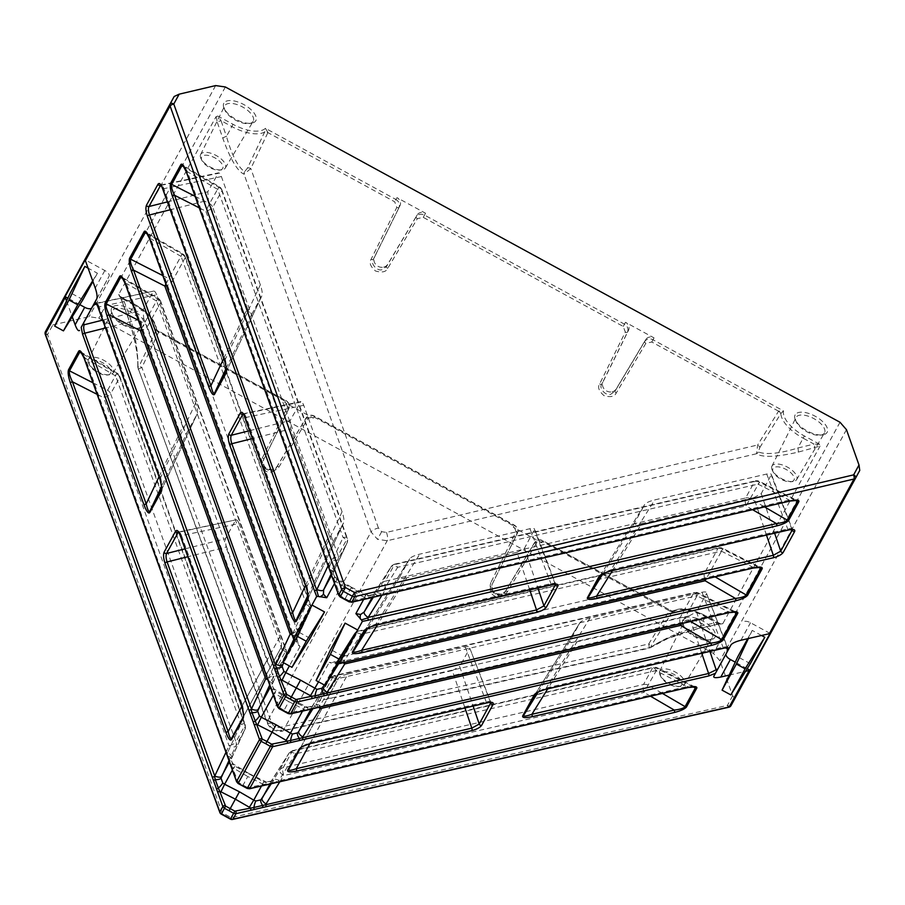 <?xml version="1.0" encoding="UTF-8"?>
<svg xmlns="http://www.w3.org/2000/svg" width="905" height="905" viewBox="0 0 905 905"><rect width="100%" height="100%" fill="white"/><g stroke="black" fill="none" stroke-linecap="round" stroke-linejoin="round"><path stroke-width="0.68" stroke-dasharray="4.53 3.39" d="M736.376 612.968C736.387 611.656 733.65 611.237 728.174 611.701A1.957 0.634 -103 0 0 728.751 612.606M695.391 687.834C695.402 686.533 692.664 686.103 687.189 686.567A1.957 0.634 -103 0 0 687.755 687.472M243.298 716.896L281.263 647.245L243.298 716.896C243.943 714.724 243.683 710.821 242.551 705.199A1.957 0.634 -19.8 0 1 241.42 705.21M226.193 371.808L226.227 371.717C226.872 369.523 226.567 365.405 225.322 359.364A1.957 0.634 -19.8 0 1 224.191 359.387M307.915 598.805L307.96 598.714C308.594 596.519 308.288 592.402 307.044 586.372A1.957 0.634 -19.8 0 1 305.924 586.383M161.463 490.024L161.509 489.933C162.142 487.727 161.848 483.609 160.604 477.58A1.957 0.634 -19.8 0 1 159.472 477.602M490.883 586.61A7.511 6.674 28.7 0 0 492.207 594.144A7.511 6.674 28.7 0 0 500.001 596.7A7.511 6.674 28.7 0 0 504.074 593.804L533.486 544.561A6.505 5.781 -151.3 0 1 541.857 542.774L513.293 527.196A6.505 5.781 -151.3 0 1 516.336 535.206L492.173 584.279C490.849 587.945 492.026 591.01 495.714 593.465L501.313 594.314L505.363 591.463L534.516 542.672C536.575 539.968 539.357 539.391 542.876 540.919L672.506 611.429A3.258 1.55 31.8 0 1 669.281 610.796L671.702 610.943L673.354 612.097L672.585 611.294A3.258 1.64 31.2 0 1 669.327 610.751M262.371 461.957A7.511 6.674 28.7 0 0 263.683 469.491A7.511 6.674 28.7 0 0 271.477 472.037A7.511 6.674 28.7 0 0 275.55 469.152L304.962 419.909A6.505 5.781 -151.3 0 1 313.334 418.121L284.77 402.544A6.505 5.781 -151.3 0 1 287.813 410.553L263.649 459.616A1.957 0.928 -153.7 0 0 263.66 459.604C262.326 463.292 263.502 466.358 267.19 468.813L272.79 469.661L276.84 466.81L305.992 418.019C308.051 415.316 310.834 414.739 314.352 416.266L514.312 525.341C517.502 527.468 518.52 530.126 517.366 533.317L492.173 584.279A1.957 0.928 -153.7 0 0 492.173 584.257A1.957 0.928 -153.7 0 0 490.872 582.582L516.076 531.62L513.927 526.043L313.967 416.979L308.119 418.189L278.966 466.991C275.98 470.905 271.93 471.754 266.817 469.514C262.167 466.426 260.674 462.557 262.348 457.93L287.552 406.967L285.403 401.39L158.613 332.237L141.881 367.521L138.013 369.127L138.013 367.939C138.08 352.826 134.347 334.748 126.791 313.696L121.066 298.458L118.781 294.34L119.302 296.195L121.021 298.91A3.258 1.165 -20.6 0 1 121.066 298.458M798.176 452.127A3.258 0.95 76.2 0 0 797.78 448.054L803.154 438.19L813.968 444.095L797.78 448.054C779.454 453.631 766.297 454.932 758.322 451.957L759.827 447.523A3.258 1.448 -148.2 0 0 757.655 444.989L386.503 532.412L381.65 531.71L378.426 528A6.505 2.048 160.5 0 0 371.039 531.925L377.498 539.312L387.204 540.738L756.512 453.744C762.542 457.67 776.433 457.127 798.176 452.127L820.032 446.086L819.511 444.219L813.968 444.095A3.258 0.95 76.2 0 1 814.364 448.167M383.663 267.145A7.511 6.674 28.7 0 0 387.736 264.26L417.137 215.005A6.505 5.781 -151.3 0 1 425.52 213.218L396.956 197.641A6.505 5.781 -151.3 0 1 399.987 205.65L374.546 257.065A7.511 6.674 28.7 0 0 375.858 264.588A7.511 6.674 28.7 0 0 383.663 267.145M759.827 447.523L780.834 413.574L783.504 410.904L653.025 339.737C649.507 338.199 646.713 338.809 644.632 341.547L614.97 391.254L610.875 394.184C606.022 396.537 598.409 388.064 601.791 384.059L627.482 332.192C628.658 328.956 627.651 326.275 624.461 324.148L424.502 215.073C420.983 213.546 418.189 214.146 416.108 216.895L386.458 266.59L382.351 269.532C377.498 271.885 369.896 263.4 373.267 259.407L374.546 257.065M612.187 391.797A7.511 6.674 28.7 0 0 616.26 388.912L645.661 339.658A6.505 5.781 -151.3 0 1 654.043 337.882L625.479 322.293A6.505 5.781 -151.3 0 1 628.511 330.302L603.069 381.718A7.511 6.674 28.7 0 0 604.382 389.24A7.511 6.674 28.7 0 0 612.187 391.797M682.97 619.755A18.224 8.383 -151.4 0 0 683.207 624.835A18.224 8.383 -151.4 0 0 710.572 639.745A18.224 8.383 -151.4 0 0 714.961 637.199A18.224 8.383 -151.4 0 0 702.993 621.124A18.224 8.383 -151.4 0 0 682.97 619.755M712.326 637.81A16.2 7.455 28.6 0 1 712.269 637.923A16.2 7.455 28.6 0 1 708.423 640.073A16.2 7.455 28.6 0 1 684.101 626.814A16.2 7.455 28.6 0 1 683.818 622.425A16.2 7.455 28.6 0 1 683.886 622.301A16.2 7.455 28.6 0 1 701.692 623.511A16.2 7.455 28.6 0 1 712.326 637.81M111.666 308.119A18.224 8.383 -151.4 0 0 111.903 313.209A18.224 8.383 -151.4 0 0 139.268 328.119A18.224 8.383 -151.4 0 0 143.657 325.574A18.224 8.383 -151.4 0 0 131.689 309.487A18.224 8.383 -151.4 0 0 111.666 308.119M141.022 326.173A16.2 7.455 28.6 0 1 140.954 326.286A16.2 7.455 28.6 0 1 137.119 328.447A16.2 7.455 28.6 0 1 112.786 315.189A16.2 7.455 28.6 0 1 112.514 310.788A16.2 7.455 28.6 0 1 112.582 310.664A16.2 7.455 28.6 0 1 130.388 311.886A16.2 7.455 28.6 0 1 141.022 326.173M223.84 103.215A18.224 8.383 -151.4 0 0 224.078 108.306A18.224 8.383 -151.4 0 0 251.443 123.216A18.224 8.383 -151.4 0 0 255.844 120.67A18.224 8.383 -151.4 0 0 243.864 104.584A18.224 8.383 -151.4 0 0 223.84 103.215M253.208 121.281A16.2 7.455 28.6 0 1 253.14 121.383A16.2 7.455 28.6 0 1 249.294 123.544A16.2 7.455 28.6 0 1 224.972 110.286A16.2 7.455 28.6 0 1 224.7 105.885A16.2 7.455 28.6 0 1 224.757 105.761A16.2 7.455 28.6 0 1 242.563 106.982A16.2 7.455 28.6 0 1 253.208 121.281M795.156 414.852A18.224 8.383 -151.4 0 0 795.382 419.931A18.224 8.383 -151.4 0 0 822.747 434.853A18.224 8.383 -151.4 0 0 827.147 432.307A18.224 8.383 -151.4 0 0 815.179 416.221A18.224 8.383 -151.4 0 0 795.156 414.852M824.512 432.907A16.2 7.455 28.6 0 1 824.444 433.02A16.2 7.455 28.6 0 1 820.609 435.169A16.2 7.455 28.6 0 1 796.276 421.922A16.2 7.455 28.6 0 1 796.004 417.522A16.2 7.455 28.6 0 1 796.072 417.397A16.2 7.455 28.6 0 1 813.867 418.619A16.2 7.455 28.6 0 1 824.512 432.907M771.988 466.052A14.061 6.471 -151.4 0 0 771.931 466.166A14.061 6.471 -151.4 0 0 772.338 470.351A14.061 6.471 -151.4 0 0 792.882 481.539A14.061 6.471 -151.4 0 0 796.626 479.616A14.061 6.471 -151.4 0 0 796.683 479.526A14.061 6.471 -151.4 0 0 787.441 467.116A14.061 6.471 -151.4 0 0 771.988 466.052M794.013 480.046A11.969 5.509 28.6 0 1 790.778 481.765A11.969 5.509 28.6 0 1 773.3 472.24A11.969 5.509 28.6 0 1 772.994 468.575A11.969 5.509 28.6 0 1 786.151 469.48A11.969 5.509 28.6 0 1 794.013 480.046M659.802 670.956A14.061 6.471 -151.4 0 0 659.745 671.058A14.061 6.471 -151.4 0 0 660.164 675.254A14.061 6.471 -151.4 0 0 680.696 686.442A14.061 6.471 -151.4 0 0 684.44 684.519A14.061 6.471 -151.4 0 0 684.497 684.429A14.061 6.471 -151.4 0 0 675.254 672.008A14.061 6.471 -151.4 0 0 659.802 670.956M681.838 684.938A11.969 5.509 28.6 0 1 678.592 686.657A11.969 5.509 28.6 0 1 661.114 677.132A11.969 5.509 28.6 0 1 660.808 673.478A11.969 5.509 28.6 0 1 673.965 674.372A11.969 5.509 28.6 0 1 681.838 684.938M200.672 154.416A14.061 6.471 -151.4 0 0 200.616 154.529A14.061 6.471 -151.4 0 0 201.034 158.714A14.061 6.471 -151.4 0 0 221.567 169.914A14.061 6.471 -151.4 0 0 225.322 167.991A14.061 6.471 -151.4 0 0 225.368 167.889A14.061 6.471 -151.4 0 0 216.137 155.479A14.061 6.471 -151.4 0 0 200.672 154.416M222.709 168.409A11.969 5.509 28.6 0 1 219.474 170.129A11.969 5.509 28.6 0 1 201.996 160.604A11.969 5.509 28.6 0 1 201.691 156.938A11.969 5.509 28.6 0 1 214.847 157.843A11.969 5.509 28.6 0 1 222.709 168.409M88.498 359.319A14.061 6.471 -151.4 0 0 88.441 359.432A14.061 6.471 -151.4 0 0 88.86 363.618A14.061 6.471 -151.4 0 0 109.392 374.806A14.061 6.471 -151.4 0 0 113.136 372.883A14.061 6.471 -151.4 0 0 113.193 372.792A14.061 6.471 -151.4 0 0 103.951 360.382A14.061 6.471 -151.4 0 0 88.498 359.319M110.523 373.313A11.969 5.509 28.6 0 1 107.288 375.032A11.969 5.509 28.6 0 1 89.81 365.507A11.969 5.509 28.6 0 1 89.505 361.842A11.969 5.509 28.6 0 1 102.661 362.747A11.969 5.509 28.6 0 1 110.523 373.313M340.178 596.961L340.574 596.09L334.827 581.157L349.896 590.003L344.782 599.393M288.209 713.592L288.718 712.789L284.012 710.391L288.774 701.658L304.374 709.531A1.957 0.634 -103 0 0 304.94 710.436M242.676 785.902L247.778 776.524L263.378 784.397A1.957 0.634 -103 0 0 263.955 785.302M725.946 654.111A6.505 2.998 -151.4 0 1 726.082 653.761L731.025 644.835M747.202 668.693L735.245 662.166M770.076 633.409L750.494 622.731A6.505 2.998 -151.4 0 0 743.344 622.233M761.546 635.491L752.225 630.412L747.677 638.692M750.336 663.659L737.767 656.804M293.525 638.749L300.03 646.498C296.964 644.236 295.946 641.588 296.953 638.557L310.291 610.083L296.931 634.495A6.505 2.647 25.3 0 1 292.157 634.88M343.176 662.743A6.505 2.647 31.9 0 1 340.846 658.444L354.206 634.032L337.508 660.684C335.517 663.173 332.735 663.75 329.182 662.392L339.228 663.67M343.221 656.385L330.653 649.53M310.087 638.308L297.519 631.452M66.54 300.958L72.242 316.795M729.159 675.107L745.562 671.318M161.52 489.899L197.233 413.834L187.052 432.42L161.543 486.46M195.616 402.985L160.604 477.58L99.143 306.874L156.655 294.77L195.616 402.985C197.347 408.189 197.89 411.798 197.233 413.834L161.509 489.944M156.655 294.77C155.309 291.444 154.133 290.392 153.137 291.614L143.069 309.985L143.714 318.413L105.489 327.995M96.009 303.299L153.771 291.059L96.247 303.582M159.031 476.709L182.674 426.628L143.714 318.413M182.674 426.628C184.575 431.527 186.034 433.45 187.052 432.42M223.75 358.493L247.393 308.413L208.433 200.197L170.208 209.779M247.393 308.413C249.294 313.311 250.753 315.245 251.771 314.205L261.952 295.618L226.227 371.729M226.239 371.695L261.952 295.618C262.608 293.582 262.065 289.973 260.335 284.781L221.374 176.554C220.028 173.228 218.852 172.176 217.856 173.398L160.966 185.367M160.728 185.095L218.49 172.844L207.788 191.781L208.433 200.197M216.069 116.632L217.392 122.537A3.258 0.95 -19 0 1 221.035 120.659L217.913 116.066L216.069 116.632L118.781 294.34M305.471 585.501L329.115 535.421L290.788 428.947L252.563 438.518M329.115 535.421C331.015 540.308 332.474 542.242 333.493 541.213L343.674 522.626L307.949 598.725M307.972 598.691L343.674 522.626C344.33 520.59 343.798 516.97 342.067 511.778L303.729 405.304C302.383 401.978 301.207 400.926 300.2 402.137L243.321 414.117M243.083 413.834L300.845 401.582L290.143 420.52L290.788 428.947M279.803 636.826L242.551 705.199L181.498 535.624L239.011 523.509L279.803 636.826C281.444 641.758 281.93 645.231 281.251 647.245L243.321 716.771M239.011 523.509C237.664 520.183 236.488 519.131 235.481 520.352L225.424 538.735L226.069 547.152L187.844 556.733M178.364 532.05L236.126 519.798L178.602 532.321M241.748 706.545L266.862 660.469L226.069 547.152M266.862 660.469C268.661 665.096 270.075 666.883 271.081 665.82M490.555 702.484L469.786 648.161L459.729 666.544L473.123 706.081M311.286 743.322A1.957 0.634 77 0 1 310.687 742.36L347.939 673.987L465.238 646.917C468.756 646.249 470.272 646.656 469.786 648.161L490.917 702.54M347.939 673.987C342.905 675.288 339.726 676.759 338.391 678.411L328.221 696.986C327.87 698.4 330.133 698.626 334.997 697.631L309.827 743.808M464.966 707.959L452.296 670.56L334.997 697.631M452.296 670.56L459.729 666.544M529.685 589.755L517.015 552.344L406.786 577.786L377.464 624.891M517.015 552.344L524.448 548.328L534.629 529.108L555.602 583.974M555.274 584.279L534.504 529.945C535.002 528.452 533.475 528.034 529.957 528.701L419.739 554.143C414.433 555.5 411.096 557.005 409.739 558.657L365.179 629.914L409.739 558.657L399.569 577.243C399.241 578.657 401.65 578.838 406.786 577.786M672.506 611.429L651.917 644.609C650.684 646.475 650.627 647.154 651.747 646.623C666.363 637.448 682.551 630.604 700.3 626.09L716.206 622.64L720.889 624.348L722.744 623.783L820.032 446.086M766.478 535.093L753.797 497.682L641.769 523.543L612.447 570.648M753.797 497.682L761.229 493.666L771.422 474.458L792.418 529.663M792.056 529.617L771.298 475.283C771.784 473.79 770.268 473.372 766.739 474.039L654.722 499.899C649.417 501.257 646.08 502.761 644.722 504.413L600.162 575.671M600.139 575.693L644.722 504.413L634.552 523C634.224 524.414 636.634 524.595 641.769 523.543M727.337 647.833L706.579 593.499L696.511 611.882L709.916 651.419M546.903 688.931A1.957 0.634 77 0 1 546.303 687.97L590.003 618.115L702.02 592.255C705.549 591.587 707.065 592.006 706.579 593.499L727.699 647.878M590.003 618.115C584.698 619.473 581.361 620.977 580.003 622.629L569.833 641.215C569.505 642.629 571.915 642.81 577.051 641.758L547.729 688.863M535.421 693.909L580.048 622.561L535.432 693.875M701.76 653.297L689.078 615.898L577.051 641.758M689.078 615.898L696.511 611.882M859.75 470.442L734.894 698.502L732.688 695.741L719.928 660.786L713.457 653.433L98.792 318.153L89.109 316.693L52.829 324.895L49.323 324.533M734.894 698.502L731.014 705.617A3.258 1.55 28.6 0 1 727.473 705.436A3.258 1.55 28.6 0 1 727.416 705.414L231.194 817.611L222.132 812.667L47.558 334.567A3.258 1.55 28.6 0 1 45.454 331.649M232.653 819.421A3.258 1.097 77.3 0 1 231.194 817.611L230.379 819.104M651.747 646.623A3.258 1.968 -124.9 0 1 651.283 647.233A3.258 1.968 -124.9 0 1 650.457 647.46L283.322 730.471C275.833 731.387 270.448 728.446 267.167 721.658L138.013 367.939A3.258 1.968 2.2 0 1 137.752 367.125L137.752 367.125C138.533 349.896 130.478 323.888 126.745 314.148A3.258 1.165 -20.6 0 1 126.791 313.696M92.672 280.833L97.412 273.231L88.102 268.151M97.412 273.231L92.898 281.466M82.955 299.623L70.386 292.768M96.937 298.48L109.098 276.274A6.505 2.998 -151.4 0 0 104.822 270.527L85.24 259.848M79.821 304.657L67.864 298.13M752.225 630.412L748.39 638.534M217.392 122.537L222.822 138.295C230.402 159.28 237.483 171.26 244.067 174.224L250.821 168.522L267.914 132.56A3.258 1.346 -153.9 0 0 264.645 132.017L247.518 168.07L244.588 171.735C237.755 166.633 231.714 154.857 226.465 136.417L231.838 126.564A32.637 15.023 -151.4 0 0 264.645 132.017L265.459 128.329A30.691 14.118 28.6 0 1 233.06 124.324L217.913 116.066M156.339 329.873L158.613 332.237A3.258 1.55 -154.6 0 1 156.339 329.873L139.608 365.156A3.258 1.55 -154.6 0 0 141.881 367.521L271.67 722.993C273.321 726.376 276.014 727.846 279.758 727.394L648.704 643.975L669.281 610.796L542.491 541.631L536.642 542.842L507.49 591.644C504.504 595.558 500.454 596.406 495.329 594.166C490.691 591.078 489.198 587.209 490.872 582.582M158.624 332.18A3.258 1.64 -154 0 1 156.407 329.725L155.309 329.522A30.691 14.118 28.6 0 0 134.438 304.453L119.302 296.195L123.272 299.216L128.996 314.454C134.822 331.818 137.82 349.138 138.013 366.401C138.182 367.622 138.714 367.215 139.608 365.156M180.378 535.636A1.957 0.634 160.2 0 0 181.498 535.624C180.152 532.287 179.009 531.235 178.07 532.434M98.023 306.897A1.957 0.634 -19.8 0 0 99.143 306.874C97.808 303.548 96.665 302.485 95.715 303.695M260.335 284.781L225.322 359.364L163.862 188.67C162.527 185.333 161.384 184.281 160.434 185.48M342.067 511.778L307.044 586.372L246.217 417.409C244.882 414.083 243.728 413.019 242.789 414.23M727.53 648.331C728.039 646.894 726.534 646.509 723.016 647.177L546.303 687.97C540.421 690.255 536.778 692.257 535.375 693.977M490.748 702.993C491.257 701.556 489.741 701.16 486.223 701.839L310.687 742.36C305.177 744.521 301.75 746.455 300.381 748.164L338.391 678.411M376.638 624.959A1.957 0.634 77 0 1 376.039 623.998C370.156 626.294 366.514 628.285 365.111 630.004M555.466 584.788C555.975 583.34 554.46 582.956 550.941 583.623L376.039 623.998L419.739 554.143M611.622 570.716A1.957 0.634 77 0 1 611.022 569.754C605.14 572.051 601.497 574.053 600.094 575.761M792.248 530.126C792.757 528.678 791.253 528.294 787.735 528.961L611.022 569.754L654.722 499.899M288.718 769.465L328.221 696.986L288.718 769.465M335.891 581.847L337.214 578.962L336.705 579.505L334.94 578.012L333.198 573.193L333.628 571.575L346.966 543.091L337.916 559.618A6.505 2.647 25.3 0 1 331.162 559.279L205.842 211.204L209.519 203.636L219.089 186.554L217.766 189.439L343.074 537.513A6.505 3.326 25.1 0 1 347.011 543.011L347.011 543.011A6.505 3.326 25.1 0 1 346.966 543.091A6.505 5.781 -151.3 0 0 347.113 538.86L221.804 190.797L212.754 207.324L338.063 555.399L347.113 538.86A6.505 2.115 160.2 0 0 347.248 538.045A6.505 2.115 160.2 0 0 343.074 537.513L329.737 565.987A6.505 3.326 25.1 0 1 333.673 571.485A6.505 3.326 25.1 0 1 333.628 571.575L331.456 575.535M795.076 500.273L759.521 482.184A6.505 5.781 -151.3 0 0 754.668 481.46A6.505 2.127 77 0 1 755.29 480.906L394.976 564.087A6.505 2.127 77 0 0 394.365 564.63L385.315 581.168L745.618 497.988L754.668 481.46L394.365 564.63A6.505 5.781 -151.3 0 0 390.881 567.05A6.505 3.326 32.1 0 1 390.926 566.971A6.505 3.326 32.1 0 1 397.691 567.299L758.005 484.13L759.521 482.184L746.093 505.895L385.779 589.065A6.505 2.647 31.9 0 1 381.831 583.578L390.881 567.05L374.184 593.703L373.052 594.936L368.075 596.09L365.858 595.411L366.039 594.687L364.342 597.357L365.496 597.888A1.957 0.634 -103 0 0 366.073 598.793M269.894 784.194L272.077 780.212A6.505 3.326 32.1 0 1 272.122 780.133A6.505 3.326 32.1 0 1 278.887 780.461L295.584 753.82A6.505 2.127 77 0 0 292.869 750.596A6.505 2.127 77 0 0 292.247 751.15L283.197 767.678L643.512 684.508L652.562 667.969L292.247 751.15A6.505 5.781 28.7 0 0 288.774 753.56A6.505 3.326 32.1 0 1 288.819 753.48A6.505 3.326 32.1 0 1 295.584 753.82L655.899 670.639L657.403 668.693L643.975 692.404L283.672 775.585A6.505 2.647 31.9 0 1 279.724 770.087L288.774 753.56L272.077 780.212L270.946 781.445L265.957 782.599L263.74 781.92L263.932 781.196L262.224 783.877M231.646 767.678A1.957 0.634 160.2 0 0 232.709 767.678L233.784 768.356L235.108 765.472L234.587 766.026L232.823 764.521L231.092 759.702L231.51 758.085L244.859 729.611L235.809 746.139A6.505 2.647 25.3 0 1 229.044 745.788L103.736 397.714L116.462 373.618L115.648 375.948L240.968 724.023A6.505 3.326 25.1 0 1 244.904 729.521L244.904 729.521A6.505 3.326 25.1 0 1 244.859 729.611A6.505 5.781 -151.3 0 0 245.006 725.38L119.686 377.306L110.636 393.833L235.956 741.908L245.006 725.38A6.505 2.115 -19.8 0 0 245.131 724.554A6.505 2.115 -19.8 0 0 240.968 724.023L227.619 752.508A6.505 3.326 25.1 0 1 231.556 758.005A6.505 3.326 25.1 0 1 231.51 758.085L229.35 762.055M318.73 707.393A6.505 2.647 31.9 0 1 316.399 703.106L329.759 678.693L313.062 705.346L311.931 706.579L306.953 707.733L304.725 707.054L304.917 706.33L303.22 709.011M272.643 692.811A1.957 0.634 160.2 0 0 273.706 692.811L274.769 693.49L276.093 690.606L275.584 691.16L273.808 689.655L272.077 684.836L272.507 683.218L285.844 654.734L272.484 679.146A6.505 2.647 25.3 0 1 267.71 679.542M372 597.685L374.184 593.703A6.505 3.326 32.1 0 1 374.229 593.623A6.505 3.326 32.1 0 1 380.994 593.952L397.691 567.299A6.505 2.127 77 0 0 394.976 564.087A6.505 6.505 0 0 0 390.926 566.971L373.414 594.517A6.505 3.02 51.8 0 1 377.6 595.547L349.839 601.146L349.33 601.949M333.764 581.168A1.957 0.634 -19.8 0 0 334.827 581.157L187.437 171.758C184.858 166.893 183.014 164.823 181.928 165.536M329.544 569.709L330.235 569.709A6.505 3.009 5.4 0 1 333.357 572.661L333.357 572.661A6.505 3.009 5.4 0 1 333.198 573.193M373.052 594.936A6.505 3.02 51.8 0 1 373.414 594.517L368.539 595.513A6.505 0.837 99.4 0 1 368.81 597.572A1.957 0.815 -100.8 0 0 369.263 598.115M789.873 500.963A1.957 0.634 -103 0 1 789.296 500.058L758.005 484.13A6.505 2.127 77 0 0 755.29 480.906A6.505 6.505 0 0 1 759.714 481.449L796.977 500.431L789.296 500.058L380.722 594.37L377.6 595.547L377.985 596.135M332.599 578.114A1.957 0.815 158 0 0 333.3 578.205A6.505 0.826 -42.2 0 1 335.178 577.311L335.178 577.311A6.505 0.826 -42.2 0 1 334.94 578.012M368.075 596.09A6.505 0.837 99.4 0 1 368.539 595.513L351.4 587.232L351.05 587.877L336.705 579.505L334.499 583.544M364.342 597.357L349.896 590.003L351.05 587.877L365.858 595.411L363.629 599.472M692.958 686.793L657.403 668.693A6.505 5.781 28.7 0 0 652.562 667.969A6.505 2.127 77 0 1 653.184 667.426L292.869 750.596A6.505 6.505 0 0 0 288.819 753.48L271.308 781.026A6.505 3.02 51.8 0 1 275.493 782.056L247.732 787.655L247.212 788.459M270.946 781.445A6.505 3.02 51.8 0 1 271.308 781.026L266.421 782.022A6.505 0.837 99.4 0 1 266.692 784.081A1.957 0.815 -100.8 0 0 267.156 784.624M694.859 686.94L657.596 667.969A6.505 6.505 0 0 0 653.184 667.426A6.505 2.127 77 0 1 655.899 670.639L687.189 686.567L278.604 780.891L275.493 782.056L275.867 782.644M265.957 782.599A6.505 0.837 99.4 0 1 266.421 782.022L249.294 773.741L247.778 776.524L233.784 768.356M238.06 783.47L238.456 782.599L231.182 764.714L85.319 358.267L80.85 352.011L116.971 373.064A6.505 6.505 0 0 1 119.822 376.48A6.505 2.115 -19.8 0 1 119.686 377.306A6.505 5.781 -151.3 0 0 116.462 373.618L82.004 353.527M227.427 756.218L228.128 756.218A6.505 3.009 5.4 0 1 231.25 759.171L231.25 759.171A6.505 3.009 5.4 0 1 231.092 759.702M230.492 764.623A1.957 0.815 158 0 0 231.182 764.714A6.505 0.826 -42.2 0 1 233.06 763.82L233.06 763.82A6.505 0.826 -42.2 0 1 232.823 764.521M310.879 709.328L313.062 705.346A6.505 3.326 32.1 0 1 313.107 705.267A6.505 3.326 32.1 0 1 319.872 705.595L336.57 678.954L696.884 595.773L698.581 593.092L681.691 623.59M311.931 706.579A6.505 3.02 51.8 0 1 312.293 706.16L329.805 678.614A6.505 6.505 0 0 1 333.855 675.73A6.505 2.127 77 0 0 333.232 676.284L319.872 700.685L680.187 617.515L693.547 593.103L333.232 676.284A6.505 5.781 28.7 0 0 329.759 678.693A6.505 3.326 32.1 0 1 329.805 678.614L329.805 678.614A6.505 3.326 32.1 0 1 336.57 678.954A6.505 2.127 77 0 0 333.855 675.73L694.169 592.56A6.505 2.127 77 0 1 696.884 595.773L728.174 611.701L307.689 709.215L288.718 712.789M306.953 707.733A6.505 0.837 99.4 0 1 307.417 707.156L312.293 706.16A6.505 3.02 51.8 0 1 316.478 707.19L316.863 707.778M141.44 328.764L157.956 298.198L156.644 301.082L281.953 649.157L268.615 677.63A6.505 3.326 25.1 0 1 272.552 683.128A6.505 3.326 25.1 0 1 272.507 683.218L270.335 687.189M281.953 649.157A6.505 3.326 25.1 0 1 285.889 654.654L285.889 654.654A6.505 3.326 25.1 0 1 285.844 654.734A6.505 5.781 28.7 0 0 285.991 650.503L160.683 302.44L147.311 326.852L272.631 674.915L285.991 650.503A6.505 2.115 -19.8 0 0 286.116 649.688A6.505 2.115 -19.8 0 0 281.953 649.157M302.508 711.115L304.725 707.054L289.928 699.52L290.279 698.875L307.417 707.156A6.505 0.837 99.4 0 1 307.689 709.215A1.957 0.815 -100.8 0 0 308.141 709.758M283.661 711.036L284.012 710.391L278.808 706.986L272.179 689.848L126.304 283.401L121.836 277.145L157.956 298.198A6.505 6.505 0 0 1 160.807 301.614A6.505 2.115 -19.8 0 1 160.683 302.44A6.505 5.781 28.7 0 0 157.447 298.752L123.001 278.661M268.412 681.352L269.113 681.352A6.505 3.009 5.4 0 1 272.235 684.304L272.235 684.304A6.505 3.009 5.4 0 1 272.077 684.836M271.477 689.757A1.957 0.815 158 0 0 272.179 689.848A6.505 0.826 -42.2 0 1 274.045 688.954L274.045 688.954A6.505 0.826 -42.2 0 1 273.808 689.655M273.367 695.198L275.584 691.16L289.928 699.52L288.774 701.658L274.769 693.49M165.898 284.102L182.414 253.547L181.091 256.432L306.399 604.495L293.062 632.98A6.505 3.326 25.1 0 1 296.998 638.478A6.505 3.326 25.1 0 1 296.953 638.557L283.672 662.822M298.152 643.896L296.998 638.478L310.336 609.993A6.505 6.505 0 0 0 310.573 605.026A6.505 2.115 -19.8 0 0 306.399 604.495A6.505 3.326 25.1 0 1 310.336 609.993L310.336 609.993A6.505 3.326 25.1 0 1 310.291 610.083A6.505 5.781 28.7 0 0 310.438 605.852L185.129 257.778L171.758 282.19L297.078 630.265L310.438 605.852A6.505 2.115 -19.8 0 0 310.573 605.026L185.254 256.963A6.505 2.115 -19.8 0 1 185.129 257.778A6.505 5.781 28.7 0 0 181.894 254.09L147.447 234.01M294.498 640.231L292.858 633.443L150.762 238.75C148.182 233.886 146.339 231.816 145.253 232.528M324.228 684.949L337.508 660.684A6.505 3.326 32.1 0 1 337.554 660.605A6.505 3.326 32.1 0 1 344.33 660.944L361.027 634.292L721.33 551.122L723.038 548.441L706.138 578.928M758.401 567.265L722.846 549.165A6.505 5.781 28.7 0 0 717.993 548.453A6.505 2.127 77 0 1 718.615 547.898L358.312 631.068A6.505 2.127 77 0 0 357.69 631.622L344.319 656.034L704.633 572.854L717.993 548.453L357.69 631.622A6.505 5.781 28.7 0 0 354.206 634.032A6.505 3.326 32.1 0 1 354.251 633.952L354.251 633.952A6.505 3.326 32.1 0 1 361.027 634.292A6.505 2.127 77 0 0 358.312 631.068A6.505 6.505 0 0 0 354.251 633.952L337.554 660.605L332.384 662.562M344.624 662.268A1.957 0.634 77 0 1 344.047 661.363L337.452 663.659M753.198 567.944A1.957 0.634 77 0 1 752.621 567.05L721.33 551.122A6.505 2.127 77 0 0 718.615 547.898A6.505 6.505 0 0 1 723.038 548.441L760.302 567.412L752.621 567.05L344.33 660.944M819.511 444.219L804.364 435.961A30.691 14.118 28.6 0 1 783.504 410.904L778.605 411.13L757.655 444.989L756.512 453.744A3.258 3.032 131.9 0 0 758.322 451.957M386.503 532.412A6.505 2.048 76.7 0 1 387.204 540.738L283.322 730.471A6.505 2.195 77.3 0 1 282.677 731.025L649.462 648.104L667.72 638.557L696.567 629.032L717.688 624.382A3.258 1.165 -102.2 0 1 716.206 622.64L705.391 616.746L700.3 626.09A3.258 1.165 -102.2 0 0 701.782 627.821A3.258 1.165 -102.2 0 0 702.133 627.538C680.368 632.584 663.139 639.224 650.457 647.46L649.451 648.104L648.704 643.975A3.258 1.55 31.8 0 0 651.917 644.609M267.914 132.56L265.459 128.329L395.938 199.496L396.956 197.641M804.364 435.961L803.154 438.19A32.637 15.023 -151.4 0 1 780.834 413.574A3.258 1.346 -148.9 0 0 778.605 411.13L778.572 411.175A3.258 1.448 -148.2 0 1 780.744 413.721M722.744 623.783L718.038 624.099A3.258 1.165 -102.2 0 1 717.688 624.382L720.878 624.031L705.753 616.09A30.691 14.118 28.6 0 0 673.354 612.097M84.256 358.278A1.957 0.634 160.2 0 0 85.319 358.267L115.648 375.948A6.505 2.115 -19.8 0 1 119.822 376.48L245.131 724.554A6.505 6.505 0 0 1 244.904 729.521L231.25 759.171C230.832 759.748 231.431 761.297 233.06 763.82L249.294 773.741M226.352 752.971A1.957 0.634 160.2 0 0 227.415 752.96L227.619 752.508M278.887 780.461L278.604 780.891A1.957 0.634 -103 0 0 279.181 781.784M380.994 593.952L380.722 594.37A1.957 0.634 -103 0 0 381.299 595.275M186.373 171.769A1.957 0.634 160.2 0 0 187.437 171.758L217.766 189.439A6.505 2.115 160.2 0 1 221.929 189.971A6.505 6.505 0 0 0 219.089 186.554L182.957 165.491M328.47 566.462A1.957 0.634 160.2 0 0 329.533 566.451L329.737 565.987M319.872 705.595L319.601 706.024A1.957 0.634 -103 0 0 320.178 706.918M125.241 283.412A1.957 0.634 160.2 0 0 126.304 283.401L156.644 301.082A6.505 2.115 -19.8 0 1 160.807 301.614L286.116 649.688A6.505 6.505 0 0 1 285.889 654.654L272.235 684.304C271.817 684.881 272.428 686.431 274.045 688.954L290.279 698.875M267.337 678.105A1.957 0.634 160.2 0 0 268.412 678.094L268.615 677.63M149.698 238.75A1.957 0.634 160.2 0 0 150.762 238.75L181.091 256.432A6.505 2.115 -19.8 0 1 185.254 256.963A6.505 6.505 0 0 0 182.414 253.547L146.282 232.483M291.795 633.443A1.957 0.634 160.2 0 0 292.858 633.443L293.062 632.98M222.822 138.295A3.258 0.95 -19 0 1 226.465 136.417L221.035 120.659L231.838 126.564L233.06 124.324M271.67 722.993A6.505 2.183 159.9 0 1 267.043 722.507A6.505 2.183 159.9 0 1 267.167 721.658L371.039 531.925L244.067 174.224A3.258 3.032 -74.6 0 1 244.588 171.735M378.426 528L250.821 168.522A3.258 1.448 -154.6 0 0 247.518 168.07M778.572 411.175L651.781 342.011L645.899 343.289L616.237 392.996C614.642 396.628 610.57 397.51 604.02 395.655C598.906 391.152 597.447 387.25 599.63 383.935L625.321 332.067L623.217 326.434L423.257 217.358L417.375 218.637L387.725 268.344C386.13 271.975 382.046 272.858 375.496 271.002C370.383 266.5 368.923 262.586 371.107 259.283L396.797 207.415L394.693 201.781L267.891 132.616A3.258 1.448 -154.6 0 0 264.577 132.164M123.272 299.216A3.258 1.165 -20.6 0 1 121.021 298.91L126.745 314.148A3.258 1.165 -20.6 0 0 128.996 314.454L134.087 305.109L123.272 299.216M138.013 366.401A3.258 1.968 2.2 0 0 137.752 367.125L267.043 722.507C270.595 731.41 280.075 732.077 282.677 731.025A6.505 2.195 77.3 0 1 279.758 727.394M495.329 594.166L495.714 593.465M266.817 469.514L267.19 468.813M155.309 329.522L285.788 400.689C288.978 402.815 289.996 405.474 288.842 408.664L263.649 459.616A1.957 0.928 -153.7 0 0 262.348 457.93M381.65 531.71L377.498 539.312M275.55 469.152L276.84 466.81A1.957 0.928 30.9 0 1 276.84 466.799A1.957 0.928 30.9 0 1 278.966 466.991M387.725 268.344A1.957 0.871 30.8 0 1 386.458 266.59L387.736 264.26M504.074 593.804L505.363 591.463A1.957 0.928 30.9 0 1 505.363 591.451A1.957 0.928 30.9 0 1 507.49 591.644M616.237 392.996A1.957 0.871 30.8 0 1 614.97 391.254L616.26 388.912M732.688 695.741L727.416 705.414A3.258 1.097 -102.7 0 0 728.876 707.224M349.839 601.146L340.574 596.09M247.732 787.655L238.456 782.599M300.03 646.498L289.385 665.933M318.537 681.838L329.182 662.392M718.038 624.099L702.133 627.538M623.217 326.434L625.479 322.293M423.257 217.358L425.52 213.218M284.77 402.544L285.403 401.39M313.334 418.121L313.967 416.979M513.293 527.196L513.927 526.043M541.857 542.774L542.491 541.631M651.781 342.011L654.043 337.882M225.356 86.982L98.792 318.153M840.01 422.262L713.457 653.433M846.458 429.671L719.928 660.786M215.639 85.579L89.109 316.693M45.25 334.33A3.258 1.097 -20.1 0 0 47.558 334.567L52.829 324.895M704.678 579.268A6.505 2.127 77 0 1 704.633 572.854A6.505 5.781 28.7 0 1 709.486 573.578L715.108 576.858M324.341 685.006L340.846 658.444A6.505 5.781 28.7 0 1 344.319 656.034A6.505 2.127 77 0 0 344.375 662.437M162.832 275.606L168.534 278.502A6.505 5.781 28.7 0 1 171.758 282.19A6.505 2.115 -19.8 0 1 166.43 285.584M291.738 633.658A6.505 2.115 -19.8 0 0 297.078 630.265A6.505 5.781 28.7 0 1 296.931 634.495L283.559 662.765M367.894 628.104L399.569 577.243M524.448 548.328L537.841 587.865M529.957 528.701L550.941 583.623A1.957 0.634 -103 0 0 551.541 584.585M602.877 573.861L634.552 523M761.229 493.666L774.635 533.203M766.739 474.039L787.735 528.961A1.957 0.634 -103 0 0 788.323 529.923M251.771 314.205L226.261 368.245M167.38 201.906L207.788 191.781M162.742 188.681A1.957 0.634 160.2 0 0 163.862 188.67L221.374 176.554M333.493 541.213L307.983 595.252M249.723 430.656L290.143 420.52M245.097 417.42A1.957 0.634 160.2 0 0 246.217 417.409L303.729 405.304M752.598 509.685L746.093 505.895A6.505 2.127 77 0 1 745.618 497.988A6.505 5.781 -151.3 0 1 750.471 498.712L764.567 506.924M373.233 597.413L381.831 583.578A6.505 5.781 -151.3 0 1 385.315 581.168A6.505 2.127 77 0 0 385.779 589.065L381.944 595.252M351.4 587.232L335.178 577.311C333.549 574.777 332.95 573.227 333.357 572.661L347.011 543.011A6.505 6.505 0 0 0 347.248 538.045L221.929 189.971A6.505 2.115 160.2 0 1 221.804 190.797A6.505 5.781 -151.3 0 0 218.569 187.109L184.122 167.018M195.061 196.272L209.519 203.636A6.505 5.781 -151.3 0 1 212.754 207.324A6.505 2.115 160.2 0 1 205.842 211.204L199.224 207.833M328.085 565.761L331.162 559.279A6.505 2.115 160.2 0 0 338.063 555.399A6.505 5.781 -151.3 0 1 337.916 559.618L330.992 574.279M222.132 812.667A3.258 1.097 -20.1 0 1 219.813 812.418M680.232 623.93A6.505 2.127 77 0 1 680.187 617.515A6.505 5.781 28.7 0 1 685.028 618.228L690.662 621.52M733.955 611.927L698.4 593.827A6.505 5.781 28.7 0 0 693.547 593.103A6.505 2.127 77 0 1 694.169 592.56A6.505 6.505 0 0 1 698.581 593.092L735.856 612.074M312.791 708.898L316.399 703.106A6.505 5.781 28.7 0 1 319.872 700.685A6.505 2.127 77 0 0 319.918 707.099M138.386 320.257L144.087 323.164A6.505 5.781 28.7 0 1 147.311 326.852A6.505 2.115 -19.8 0 1 141.983 330.246M267.292 678.309A6.505 2.115 -19.8 0 0 272.631 674.915A6.505 5.781 28.7 0 1 272.484 679.146L269.611 685.209M465.238 646.917L486.223 701.839A1.957 0.634 -103 0 0 486.822 702.8M538.158 692.076L569.833 641.215M702.02 592.255L723.016 647.177A1.957 0.634 77 0 0 723.604 648.138M102.661 320.121L143.069 309.985M185.005 548.86L225.424 538.735M650.48 696.194L643.975 692.404A6.505 2.127 77 0 1 643.512 684.508A6.505 5.781 28.7 0 1 648.353 685.221L662.449 693.434M271.115 783.922L279.724 770.087A6.505 5.781 28.7 0 1 283.197 767.678A6.505 2.127 77 0 0 283.672 775.585L279.826 781.762M261.511 785.981L263.74 781.92L234.587 766.026L232.381 770.065M92.955 382.792L107.412 390.146A6.505 5.781 -151.3 0 1 110.636 393.833A6.505 2.115 -19.8 0 1 103.736 397.714L97.118 394.342M225.978 752.27L229.044 745.788A6.505 2.115 -19.8 0 0 235.956 741.908A6.505 5.781 -151.3 0 1 235.809 746.139L228.875 760.788M740.935 640.254L750.494 622.731M96.79 298.876L109.098 276.274L96.79 298.876M104.822 270.527L95.274 288.062M720.482 623.873L705.855 615.898L705.391 616.746A32.637 15.023 -151.4 0 0 672.585 611.294M156.407 329.725A32.637 15.023 -151.4 0 0 134.087 305.109L134.551 304.261L119.913 296.286M645.899 343.289A1.957 0.871 30.8 0 1 644.632 341.547L645.661 339.658M625.321 332.067A1.957 0.871 -153.6 0 0 627.482 332.192L628.511 330.302M599.63 383.935A1.957 0.871 -153.6 0 0 601.791 384.059L603.069 381.718M516.336 535.206L517.366 533.317A1.957 0.928 -153.7 0 0 517.377 533.305A1.957 0.928 -153.7 0 0 516.076 531.62M533.486 544.561L534.516 542.672A1.957 0.928 30.9 0 1 534.527 542.661A1.957 0.928 30.9 0 1 536.642 542.842M371.107 259.283A1.957 0.871 -153.6 0 0 373.267 259.407L399.987 205.65M417.375 218.637A1.957 0.871 30.8 0 1 416.108 216.895L417.137 215.005M396.797 207.415A1.957 0.871 -153.6 0 0 398.958 207.539C400.134 204.304 399.128 201.623 395.938 199.496L394.693 201.781M287.813 410.553L288.842 408.664A1.957 0.928 -153.7 0 0 288.853 408.653A1.957 0.928 -153.7 0 0 287.552 406.967M304.962 419.909L305.992 418.019A1.957 0.928 30.9 0 1 306.003 418.008A1.957 0.928 30.9 0 1 308.119 418.189M134.438 304.453L134.551 304.261C148.058 312.021 155.389 320.347 156.554 329.239L157.165 330.28L285.889 400.496C289.114 402.612 290.098 405.338 288.853 408.653L263.66 459.604C263.004 464.706 264.215 467.715 267.303 468.62C269.848 470.657 273.039 470.046 276.84 466.799L306.003 418.008C308.413 415.101 311.23 414.456 314.454 416.074L514.413 525.149C517.626 527.264 518.622 529.991 517.377 533.305L492.173 584.257C491.528 589.359 492.739 592.368 495.827 593.273C498.372 595.309 501.562 594.698 505.363 591.451L534.527 542.661C536.937 539.753 539.753 539.109 542.977 540.726L671.702 610.943L672.913 610.898C681.046 607.074 692.02 608.737 705.855 615.898L705.753 616.09M237.823 781.852A1.957 0.634 -19.8 0 1 236.793 781.875M249.248 788.662A1.957 0.634 77 0 1 248.705 787.791M351.355 602.153A1.957 0.634 77 0 1 350.823 601.282M339.929 595.343A1.957 0.634 -19.8 0 1 338.911 595.354M290.234 713.796A1.957 0.634 77 0 1 289.69 712.925M278.808 706.986A1.957 0.634 -19.8 0 1 277.79 707.009M708.423 640.073L710.572 639.745M684.101 626.814L683.207 624.835M137.119 328.447L139.268 328.119M112.786 315.189L111.903 313.209M249.294 123.544L251.443 123.216M224.972 110.286L224.078 108.306M820.609 435.169L822.747 434.853M796.276 421.922L795.382 419.931M790.778 481.765L792.882 481.539M773.3 472.24L772.338 470.351M678.592 686.657L680.696 686.442M661.114 677.132L660.164 675.254M219.474 170.129L221.567 169.914M201.996 160.604L201.034 158.714M107.288 375.032L109.392 374.806M89.81 365.507L88.86 363.618M225.322 167.991L253.14 121.383M200.616 154.529L224.7 105.885M684.44 684.519L712.269 637.923M659.745 671.058L683.818 622.425M796.626 479.616L824.444 433.02M771.931 466.166L796.004 417.522M113.136 372.883L140.954 326.286M88.441 359.432L112.514 310.788"/><path stroke-width="1.36" d="M145.253 232.528A1.957 1.787 -142.6 0 1 144.314 231.375C145.626 230.39 147.379 232.709 149.551 238.343A1.957 0.634 160.2 0 0 149.506 238.581L146.282 232.483L145.253 232.528L130.546 259.384C130.082 261.5 131.089 265.086 133.567 270.143L279.498 676.465L286.715 694.452L279.441 707.733M130.546 259.384A1.957 1.674 -158.2 0 1 129.551 258.332L144.189 231.567A1.957 1.731 28.7 0 0 145.162 232.676L147.447 234.01M333.764 581.168A1.957 0.634 -19.8 0 1 333.572 580.999A1.957 0.634 -19.8 0 1 333.617 580.761L338.719 594.936L341.717 589.46L170.095 105.987L85.409 260.663A3.258 2.885 28.7 0 1 85.24 259.848L65.103 296.625A3.258 2.885 28.7 0 0 65.273 297.44L45.307 333.9L219.881 812L222.868 806.536L70.375 382.951C68.294 376.684 67.671 372.283 68.542 369.749L78.746 351.095C80.036 349.715 81.812 351.977 84.108 357.86L236.601 781.445L259.543 739.543L107.05 315.969C104.957 309.702 104.347 305.302 105.218 302.756L119.743 276.217C121.021 274.849 122.809 277.111 125.094 282.994L277.597 706.579L284 694.882L131.496 271.308A1.957 0.634 -19.8 0 1 133.567 270.143L164.857 286.071L165.898 284.102M236.793 781.875A1.957 0.634 -19.8 0 1 236.567 781.694A1.957 0.634 -19.8 0 1 236.601 781.445L238.06 783.47L247.212 788.459L271.545 744.159L290.562 740.494L710.979 643.104C716.568 642.448 720.131 641.351 721.67 639.824L736.376 612.968L735.856 612.074L728.989 612.674A1.957 0.634 -103 0 0 729.17 612.504C735.075 611.282 737.971 611.486 737.847 613.126L723.095 640.084C721.195 642.131 717.201 643.93 711.126 645.469L272.643 746.693L249.701 788.594L688.185 687.37C694.09 686.148 696.986 686.352 696.861 687.992L686.42 707.065C684.519 709.124 680.537 710.911 674.451 712.461L235.967 813.674L232.981 819.149L729.204 706.952L749.17 670.481A3.258 2.885 28.7 0 0 749.94 670.186L747.202 668.693M728.751 612.606A1.957 0.634 -103 0 0 728.989 612.674L320.415 706.986A1.957 0.634 -103 0 0 320.596 706.816L729.17 612.504M690.662 621.52L721.771 639.654A1.957 1.731 28.7 0 0 723.231 639.869M181.928 165.536A1.957 1.787 -142.6 0 1 180.989 164.393C182.301 163.398 184.043 165.717 186.226 171.35A1.957 0.634 160.2 0 0 186.181 171.599L182.957 165.491L181.928 165.536L171.531 184.518C171.079 186.634 172.086 190.22 174.563 195.276L316.66 589.97L318.458 596.474L316.682 596.452L314.589 591.135A1.957 0.634 -19.8 0 1 316.66 589.97L328.085 565.761M171.531 184.518A1.957 1.674 -158.2 0 1 170.547 183.466L180.864 164.574A1.957 1.731 28.7 0 0 181.837 165.683L184.122 167.018M314.589 591.135L172.482 196.442A1.957 0.634 -19.8 0 1 174.563 195.276L199.224 207.833M228.875 760.788L221.012 778.119L222.743 782.927A6.505 1.244 -44 0 1 218.377 788.108L225.594 806.095L221.318 814.161L230.379 819.104L234.87 811.152L253.886 807.486L674.304 710.086C679.893 709.43 683.456 708.332 684.995 706.805L695.391 687.834L694.87 686.94L688.004 687.54A1.957 0.634 -103 0 0 688.185 687.37M687.755 687.472A1.957 0.634 -103 0 0 688.004 687.54L279.419 781.852A1.957 0.634 -103 0 0 279.611 781.682M662.449 693.434L685.096 706.635A1.957 1.731 28.7 0 0 686.556 706.85M241.42 705.21A1.957 0.634 -19.8 0 1 241.239 705.052A1.957 0.634 -19.8 0 1 241.273 704.803C243.355 711.025 243.999 715.493 243.23 718.208L231.431 739.77C230.085 740.912 228.286 738.548 226.012 732.688L164.959 563.114C163.443 558.362 163.16 554.708 164.122 552.163A1.957 1.731 28.7 0 0 166.543 553.487C165.751 555.455 165.932 558.272 167.086 561.937L228.139 731.512C229.418 736.896 230.549 739.193 231.533 738.39L231.59 738.299A1.957 1.731 28.7 0 0 231.499 739.657M224.191 359.387A1.957 0.634 -19.8 0 1 224.01 359.217A1.957 0.634 -19.8 0 1 224.055 358.98C226.25 365.563 226.974 370.224 226.205 372.962L214.417 394.501C213.06 395.632 211.182 393.087 208.784 386.865L147.323 216.159C145.807 211.408 145.524 207.754 146.486 205.209A1.957 1.731 28.7 0 0 148.906 206.532C148.115 208.501 148.296 211.318 149.461 214.983L210.91 385.688C212.29 391.469 213.478 393.98 214.474 393.2L214.519 393.121A1.957 1.731 28.7 0 0 214.474 394.399M305.924 586.383A1.957 0.634 -19.8 0 1 305.732 586.225A1.957 0.634 -19.8 0 1 305.777 585.976C307.983 592.56 308.696 597.221 307.926 599.958L296.139 621.497C294.792 622.629 292.915 620.083 290.505 613.861L229.678 444.909C228.162 440.147 227.879 436.493 228.841 433.959A1.957 1.731 28.7 0 0 231.261 435.282C230.47 437.251 230.651 440.068 231.816 443.722L292.643 612.685C294.012 618.477 295.2 620.977 296.195 620.208L296.24 620.129A1.957 1.731 28.7 0 0 296.195 621.396M159.472 477.602A1.957 0.634 -19.8 0 1 159.291 477.433A1.957 0.634 -19.8 0 1 159.337 477.184C161.531 483.768 162.255 488.429 161.486 491.177L149.687 512.705C148.341 513.836 146.463 511.291 144.065 505.081L82.604 334.375L81.19 327.35L83.588 322.983L84.188 324.748C83.396 326.716 83.577 329.533 84.742 333.198L146.191 503.904C147.572 509.685 148.759 512.196 149.755 511.416L149.8 511.336A1.957 1.731 28.7 0 0 149.755 512.603M330.992 574.279L323.639 589.834L323.424 594.178L326.728 597.73L318.458 596.474M381.944 595.252L368.143 617.448A6.505 2.647 31.9 0 1 364.195 611.95L373.233 597.413M362.385 621.384L361.4 619.902L367.849 617.889A1.957 0.634 77 0 1 367.984 620.264L362.385 621.384L357.679 629.982L345.099 623.126L330.653 649.53L316.083 680.503L325.099 685.413L343.221 656.385L339.228 663.67L345.043 662.166A1.957 0.634 77 0 1 344.862 662.324L344.862 662.324A1.957 0.634 77 0 1 344.624 662.268M361.4 619.902L355.88 613.635L360.654 614.484L364.195 611.95L372 597.685M250.651 810.292A1.957 0.634 77 0 0 250.504 807.916L235.379 799.172L229.089 810.71L224.497 808.357L222.868 806.536A1.957 0.634 -19.8 0 1 224.949 805.371M277.79 707.009A1.957 0.634 -19.8 0 1 277.552 706.828L279.045 708.604L288.209 713.592L294.679 701.658L290.222 699.056L300.539 680.141L316.999 689.361L321.988 688.207L324.341 685.006M287.326 743.299A1.957 0.634 77 0 0 287.179 740.935L272.054 732.179L266.975 741.5L271.545 744.159M725.946 654.111A6.505 2.998 -151.4 0 0 730.358 659.507L720.81 677.031L729.159 675.107M735.245 662.166L730.358 659.507M749.94 670.186L770.076 633.409A3.258 2.885 28.7 0 1 769.307 633.704L853.992 479.028A3.258 1.029 -103.3 0 0 853.641 474.865A3.258 1.448 28.6 0 1 853.687 474.887A3.258 1.448 28.6 0 1 855.802 477.693L731.014 705.617A3.258 2.885 -151.3 0 1 729.204 706.952A3.258 1.097 -102.7 0 1 728.876 707.224A3.258 3.258 0 0 0 728.898 707.224A3.258 3.258 0 0 0 731.014 705.617L855.802 477.704M748.39 638.534L736.376 664.044L745.12 668.806L764.793 637.267L761.546 635.491M764.793 637.267L750.336 663.659L730.821 694.916L722.088 690.153L737.767 656.804L747.677 638.692M149.551 238.343L293.525 638.749L297.519 631.452L282.948 662.426L291.964 667.336L310.087 638.308L324.533 611.916L311.965 605.06L316.682 596.452M293.525 638.749L291.602 633.285A1.957 0.634 160.2 0 0 291.795 633.443M345.043 662.166L753.627 567.842A1.957 0.634 77 0 1 753.435 568.012L339.228 663.67M282.948 662.426L297.247 636.294L311.965 605.06L297.519 631.452M186.226 171.35L332.384 577.571A1.957 0.815 158 0 0 332.373 577.888L332.373 577.888A1.957 0.815 158 0 0 332.599 578.114M85.409 260.663L95.274 288.062C96.959 293.163 97.469 296.772 96.778 298.876L95.116 301.931L97.876 306.478L159.337 477.184M79.527 330.404C78.475 331.468 77.004 329.612 75.138 324.838L84.685 307.304A6.505 2.998 -151.4 0 0 91.835 307.802L81.19 327.35M65.273 297.44L66.54 300.958M72.242 316.795L75.138 324.838M745.562 671.318L749.17 670.481M720.81 677.031C715.787 678.049 713.434 677.822 713.762 676.363L715.436 673.309L708.762 675.933L532.061 716.715A1.957 0.634 -103 0 0 531.891 714.283L708.604 673.501L717.823 668.942L715.436 673.309M532.061 716.715C525.375 718.084 522.242 717.857 522.66 716.013L534.335 694.701C536.099 692.551 540.432 690.594 547.321 688.829L724.034 648.037L729.351 647.89L731.025 644.835C732.428 643.127 735.731 641.6 740.935 640.254L769.307 633.704M369.263 598.115A1.957 0.815 -100.8 0 0 369.568 598.182A1.957 0.815 -100.8 0 0 369.828 598.001L790.303 500.861C796.491 499.594 799.341 499.877 798.877 501.687L788.662 520.341C786.988 522.434 782.961 524.312 776.558 525.952L367.984 620.264M345.099 623.126L330.393 654.372L339.398 659.293L357.679 629.982L343.221 656.385M753.627 567.842C759.815 566.587 762.677 566.858 762.202 568.679L747.677 595.207C746.003 597.311 741.964 599.178 735.573 600.818L326.999 695.131L315.212 697.766L315.008 695.843L735.437 598.443C741.308 597.741 744.906 596.587 746.218 594.992L760.754 568.464L760.302 567.412L753.435 568.012A1.957 0.634 77 0 1 753.198 567.944M308.141 709.758A1.957 0.815 -100.8 0 0 308.447 709.825A1.957 0.815 -100.8 0 0 308.707 709.644L320.596 706.816M859.003 465.012L859.75 470.442L855.802 477.693A3.258 2.885 28.7 0 1 853.992 479.028L354.817 596.61L351.819 602.074A1.957 0.634 77 0 1 351.638 602.244L349.387 601.735L354.466 592.447L853.641 474.865L859.003 465.012L846.458 429.671L840.01 422.262L225.356 86.982L215.639 85.579L179.156 94.177L173.783 104.018L345.405 587.503L340.178 596.961L338.685 595.185A1.957 0.634 -19.8 0 1 338.719 594.936L344.782 599.393L351.819 602.074L369.828 598.001M174.179 96.484L49.323 324.533L170.231 103.736A3.258 1.448 28.6 0 1 173.783 104.018A3.258 1.018 -19.5 0 0 170.095 105.987A3.258 2.885 -151.3 0 1 170.231 103.736L174.179 96.484L179.156 94.177M859.75 470.442L855.802 477.693M728.876 707.224L232.653 819.421A3.258 1.097 77.3 0 0 232.981 819.149A3.258 2.885 28.7 0 1 230.549 818.787L221.487 813.844A3.258 2.885 28.7 0 1 219.881 812A3.258 1.097 -20.1 0 0 219.813 812.418A3.258 3.258 0 0 0 221.318 814.161L222.132 812.667M729.351 647.89L717.823 668.942M726.964 652.256L727.699 647.878M96.009 303.299L92.717 306.297L83.588 322.983M330.393 654.372L316.083 680.503M339.398 659.293L325.099 685.413M297.247 636.294L306.263 641.215L291.964 667.336M306.263 641.215L324.533 611.916M88.102 268.151L84.844 266.375L70.386 292.768L54.707 326.105L63.452 330.879L82.955 299.623L92.898 281.466M91.835 307.802L96.937 298.48M84.685 307.304L79.821 304.657M67.864 298.13L65.103 296.625M92.717 306.297L95.116 301.931M736.376 664.044L722.088 690.153M745.12 668.806L730.821 694.916M84.844 266.375L68.995 300.007L77.74 304.77L92.672 280.833M77.74 304.77L63.452 330.879M68.995 300.007L54.707 326.105M307.983 595.252L296.24 620.129L307.96 598.714A1.957 1.697 24.8 0 0 307.926 599.958M307.972 598.691L307.915 598.805A1.957 1.731 28.7 0 0 307.87 600.072M226.261 368.245L214.519 393.121L226.227 371.717A1.957 1.697 24.8 0 0 226.227 371.729A1.957 1.697 24.8 0 0 226.205 372.962M226.227 371.729L226.397 370.337C226.816 369.104 224.531 359.907 224.01 359.217L162.549 188.512A1.957 0.634 160.2 0 0 162.742 188.681M161.543 486.46L149.8 511.336L161.509 489.933A1.957 1.697 24.8 0 0 161.509 489.944A1.957 1.697 24.8 0 0 161.486 491.177M161.509 489.944L161.656 489.13C162.38 490.759 160.389 479.141 159.291 477.433L97.831 306.727A1.957 0.634 -19.8 0 1 97.876 306.478M243.321 716.771L231.59 738.299L243.298 716.896A1.957 1.697 24.4 0 0 243.253 716.986A1.957 1.731 28.7 0 0 243.162 718.344M178.364 532.05L166.543 553.487L185.005 548.86M160.728 185.095L148.906 206.532L167.38 201.906M243.083 413.834L231.261 435.282L249.723 430.656M473.123 706.081L479.22 724.045A1.957 1.731 28.7 0 0 481.641 725.369C480.012 727.552 476.799 729.283 471.98 730.584L296.433 771.105C290.109 772.395 287.179 772.112 287.632 770.268A1.957 1.731 28.7 0 0 288.718 769.465C288.401 770.834 290.924 770.562 296.274 768.673L471.81 728.152L479.22 724.045L490.917 702.54M547.321 688.829A1.957 0.634 77 0 1 547.14 688.999C546.292 688.92 537.118 692.054 536.314 693.128L523.701 715.289C523.429 716.636 526.156 716.308 531.891 714.283L547.729 688.863M361.796 652.754C355.111 654.123 351.977 653.885 352.396 652.053L364.07 630.728A1.957 1.731 28.7 0 0 365.111 630.004L353.436 651.329C353.165 652.675 355.891 652.335 361.627 650.322L536.529 609.947L543.939 605.841A1.957 1.731 28.7 0 0 546.36 607.153C544.742 609.337 541.518 611.079 536.699 612.38L361.796 652.754A1.957 0.634 -103 0 0 361.627 650.322L377.464 624.891M537.841 587.865L543.939 605.841L555.636 584.325M596.78 598.51C590.094 599.879 586.96 599.642 587.379 597.809L599.053 576.485C600.818 574.336 605.151 572.379 612.04 570.614A1.957 0.634 77 0 1 611.859 570.784C611.011 570.704 601.836 573.849 601.033 574.924L588.42 597.085C588.148 598.431 590.875 598.092 596.61 596.078L773.323 555.285L780.721 551.179A1.957 1.731 28.7 0 0 783.153 552.503C781.524 554.675 778.3 556.417 773.481 557.718L596.78 598.51A1.957 0.634 -103 0 0 596.61 596.078L612.447 570.648M774.635 533.203L780.721 551.179L792.418 529.663M283.559 662.765L282.134 666.476L283.865 671.284L285.742 672.596L282.066 680.175L280.969 679.542A1.957 0.634 -19.8 0 0 278.887 680.707M249.384 807.328L253.762 800.144L255.877 801.004L260.866 799.85L271.115 783.922M222.743 782.927L224.621 784.25L220.944 791.818L219.836 791.196A1.957 0.634 -19.8 0 0 217.766 792.35M286.059 740.347L290.437 733.163L292.553 734.023L297.541 732.869L298.752 731.478L312.791 708.898M269.611 685.209L257.687 711.126L259.418 715.946L261.285 717.258L257.62 724.826L256.511 724.204L262.269 739.102L238.219 783.3L242.676 785.902L243.015 785.257M331.456 575.535L323.639 589.834A6.505 2.647 25.3 0 1 316.874 589.483M368.143 617.448L776.422 523.576C782.293 522.875 785.891 521.721 787.214 520.126L797.418 501.472L796.977 500.431L790.11 501.031A1.957 0.634 -103 0 0 790.303 500.861M279.826 781.762L266.025 803.957A6.505 2.647 31.9 0 1 262.077 798.47L269.894 784.194M262.529 807.464A1.957 0.815 79.2 0 0 262.676 805.45A6.505 2.602 50.9 0 1 260.866 799.85M229.35 762.055L221.521 776.343A6.505 2.647 25.3 0 1 214.757 775.992L225.978 752.27M254.09 809.409L253.886 807.486A6.505 1.256 101.2 0 1 255.877 801.004M221.012 778.119A6.505 2.591 6.2 0 1 215.311 779.612L218.377 788.108L216.646 788.979M212.471 777.644A1.957 0.634 -19.8 0 1 214.542 776.479L215.311 779.612A1.957 0.815 -22 0 0 213.704 780.823M220.944 791.818L235.379 799.172L239.418 791.784L253.762 800.144L261.511 785.981M84.108 357.86A1.957 0.634 160.2 0 0 84.075 358.109L80.85 352.011L79.719 352.192L69.504 370.846C68.882 372.826 69.855 376.469 72.445 381.786L214.757 775.992M706.138 578.928L705.108 580.761L344.794 663.931L327.146 692.314A6.505 2.647 31.9 0 1 323.209 686.816L324.228 684.949M344.375 662.437A6.505 2.127 77 0 0 344.794 663.931A6.505 2.647 31.9 0 1 343.176 662.743M323.662 695.821A1.957 0.815 -100.8 0 0 323.809 693.807A6.505 2.602 50.9 0 1 321.988 688.207M283.672 662.822L282.643 664.7A6.505 2.647 25.3 0 1 275.889 664.349L290.166 634.145L164.857 286.071A6.505 2.115 -19.8 0 0 166.43 285.584M292.157 634.88A6.505 2.647 25.3 0 1 290.166 634.145A6.505 2.115 -19.8 0 0 291.738 633.658M315.212 697.766L311.773 698.649A1.957 0.634 -103 0 0 311.625 696.273L315.008 695.843A6.505 1.256 101.2 0 1 316.999 689.361M282.134 666.476A6.505 2.591 6.2 0 1 276.444 667.969A1.957 0.815 -22 0 0 274.826 669.18M311.773 698.649L297.1 702.031L294.679 701.658L295.992 699.508L311.625 696.273L310.506 695.685L318.537 681.838M283.865 671.284A6.505 1.244 -44 0 1 279.498 676.465L277.767 677.336M681.691 623.59L680.65 625.423L320.347 708.592L302.7 736.964A6.505 2.647 31.9 0 1 298.752 731.478L310.879 709.328M319.918 707.099A6.505 2.127 77 0 0 320.347 708.592A6.505 2.647 31.9 0 1 318.73 707.393M299.204 740.471A1.957 0.815 79.2 0 0 299.351 738.469A6.505 2.602 50.9 0 1 297.541 732.869M270.335 687.189L258.197 709.35A6.505 2.647 25.3 0 1 251.432 709L265.719 678.795L140.411 330.732L141.44 328.764M267.71 679.542A6.505 2.647 25.3 0 1 265.719 678.795A6.505 2.115 -19.8 0 0 267.292 678.309M290.765 742.428L290.562 740.494A6.505 1.256 101.2 0 1 292.553 734.023M257.687 711.126A6.505 2.591 6.2 0 1 251.986 712.631L256.511 724.204A1.957 0.634 -19.8 0 0 254.441 725.369M249.147 710.663A1.957 0.634 -19.8 0 1 251.217 709.497L251.986 712.631A1.957 0.815 -22 0 0 250.38 713.841M259.418 715.946A6.505 1.244 -44 0 1 255.052 721.127L253.321 721.998M257.62 724.826L272.054 732.179L276.093 724.792L290.437 733.163L302.508 711.115M125.094 282.994A1.957 0.634 160.2 0 0 125.06 283.242L121.836 277.134L120.704 277.326L106.179 303.865C105.557 305.833 106.53 309.476 109.12 314.804L251.432 709M159.031 476.709L146.191 503.904A1.957 0.634 160.2 0 0 144.065 505.081M161.52 489.899L161.463 490.024A1.957 1.731 28.7 0 0 161.429 491.291M522.66 716.013A1.957 1.731 28.7 0 0 523.701 715.289L538.158 692.076M534.335 694.701A1.957 1.731 28.7 0 0 535.375 693.977L535.432 693.875M724.034 648.037A1.957 0.634 77 0 1 723.853 648.206L547.14 688.999A1.957 0.634 77 0 1 546.903 688.931M305.471 585.501L292.643 612.685A1.957 0.634 160.2 0 0 290.505 613.861M228.841 433.959L240.368 412.906A1.957 1.731 28.7 0 0 242.789 414.23L243.321 414.117M223.75 358.493L210.91 385.688A1.957 0.634 160.2 0 0 208.784 386.865M146.486 205.209L158.013 184.168A1.957 1.731 28.7 0 0 160.434 185.48L160.966 185.367M226.239 371.695L226.193 371.808A1.957 1.731 28.7 0 0 226.148 373.075M241.748 706.545L228.139 731.512A1.957 0.634 160.2 0 0 226.012 732.688M164.122 552.163L175.649 531.122A1.957 1.731 28.7 0 0 178.07 532.434L178.602 532.321M296.433 771.105A1.957 0.634 -103 0 0 296.274 768.673L309.827 743.808M288.718 769.465L300.381 748.164L288.718 769.465M287.632 770.268L299.295 748.967A1.957 1.731 28.7 0 0 300.381 748.164L300.89 747.666C299.046 747.994 309.499 743.367 311.524 743.378A1.957 0.634 77 0 1 311.286 743.322M490.555 702.484L490.748 702.993A1.957 1.731 28.7 0 0 493.168 704.316L481.641 725.369M299.295 748.967C301.026 746.817 305.166 744.906 311.705 743.22A1.957 0.634 77 0 1 311.524 743.378L487.06 702.857A1.957 0.634 -103 0 0 487.252 702.699C491.834 701.827 493.802 702.371 493.168 704.316M587.379 597.809A1.957 1.731 28.7 0 0 588.42 597.085L602.877 573.861M599.053 576.485A1.957 1.731 28.7 0 0 600.094 575.761L600.162 575.671M792.056 529.617L792.248 530.126A1.957 1.731 28.7 0 0 794.681 531.45L783.153 552.503M788.323 529.923A1.957 0.634 -103 0 0 788.572 529.991L611.859 570.784A1.957 0.634 77 0 1 611.622 570.716M352.396 652.053A1.957 1.731 28.7 0 0 353.436 651.329L367.894 628.104M555.274 584.279L555.466 584.788A1.957 1.731 28.7 0 0 557.887 586.101L546.36 607.153M364.07 630.728C365.835 628.579 370.168 626.622 377.057 624.857A1.957 0.634 77 0 1 376.876 625.027L376.876 625.027A1.957 0.634 77 0 1 376.638 624.959M70.375 382.951A1.957 0.634 -19.8 0 1 72.445 381.786L97.118 394.342M68.542 369.749A1.957 1.731 28.7 0 0 69.504 370.846L92.955 382.792M266.025 803.957L265.731 804.398A1.957 0.634 77 0 1 265.878 806.774M78.746 351.095A1.957 1.731 28.7 0 0 79.719 352.192L82.004 353.527M650.48 696.194L674.304 710.086A1.957 0.634 77 0 1 674.451 712.461M226.205 752.564A1.957 0.634 160.2 0 0 226.171 752.802L84.075 358.109A1.957 0.634 160.2 0 0 84.256 358.278M227.336 755.935L226.171 752.802A1.957 0.634 160.2 0 0 226.352 752.971M692.958 686.793L695.312 687.992A1.957 1.731 28.7 0 0 696.771 688.207M230.266 764.092A1.957 0.815 158 0 0 230.255 764.408L227.427 756.218M231.499 767.27A1.957 0.634 160.2 0 0 231.465 767.519L230.255 764.408A1.957 0.815 158 0 0 230.492 764.623M279.181 781.784A1.957 0.634 -103 0 0 279.419 781.852L276.161 782.565M238.06 783.47L236.567 781.694L231.465 767.519A1.957 0.634 160.2 0 0 231.646 767.678M275.867 782.644L267.461 784.692A1.957 0.815 -100.8 0 0 267.722 784.511M267.156 784.624A1.957 0.815 -100.8 0 0 267.461 784.692L264.192 785.37A1.957 0.634 -103 0 0 264.384 785.201M263.955 785.302A1.957 0.634 -103 0 0 264.192 785.37L249.52 788.753A1.957 0.634 77 0 1 249.248 788.662M752.598 509.685L776.422 523.576A1.957 0.634 77 0 1 776.558 525.952M764.567 506.924L787.214 520.126A1.957 1.731 28.7 0 0 788.662 520.341M795.076 500.273L797.418 501.472A1.957 1.731 28.7 0 0 798.877 501.687M789.873 500.963A1.957 0.634 -103 0 0 790.11 501.031L381.537 595.343A1.957 0.634 -103 0 0 381.718 595.173M381.299 595.275A1.957 0.634 -103 0 0 381.537 595.343L378.279 596.056M377.985 596.135L366.31 598.861A1.957 0.634 -103 0 0 366.491 598.691M170.649 183.229A1.957 1.731 28.7 0 0 171.622 184.337L195.061 196.272M366.073 598.793A1.957 0.634 -103 0 0 366.31 598.861L351.638 602.244A1.957 0.634 77 0 1 351.355 602.153M328.323 566.044A1.957 0.634 160.2 0 0 328.277 566.292L186.181 171.599A1.957 0.634 160.2 0 0 186.373 171.769M329.443 569.426L328.277 566.292A1.957 0.634 160.2 0 0 328.47 566.462M345.133 598.748L344.782 599.393M338.911 595.354A1.957 0.634 -19.8 0 1 338.685 595.185L329.544 569.709M272.507 744.317A1.957 0.634 77 0 1 272.643 746.693L270.233 746.32L265.765 743.718L266.975 741.5L262.269 739.102M302.7 736.964L302.406 737.417A1.957 0.634 77 0 1 302.553 739.792M680.232 623.93A6.505 2.127 77 0 0 680.65 625.423L710.979 643.104A1.957 0.634 77 0 1 711.126 645.469M733.955 611.927L736.297 613.115A1.957 1.731 28.7 0 0 737.756 613.33M107.05 315.969A1.957 0.634 -19.8 0 1 109.12 314.804L140.411 330.732A6.505 2.115 -19.8 0 0 141.983 330.246M320.178 706.918A1.957 0.634 -103 0 0 320.415 706.986L317.146 707.699M105.218 302.756A1.957 1.731 28.7 0 0 106.179 303.865L138.386 320.257M316.863 707.778L305.189 710.504A1.957 0.634 -103 0 0 305.37 710.335L308.707 709.644M119.743 276.217A1.957 1.731 28.7 0 0 120.704 277.326L123.001 278.661M267.201 677.687A1.957 0.634 160.2 0 0 267.156 677.936L125.06 283.242A1.957 0.634 160.2 0 0 125.241 283.412M304.94 710.436A1.957 0.634 -103 0 0 305.189 710.504L290.505 713.887A1.957 0.634 77 0 1 290.234 713.796M268.321 681.069L267.156 677.936A1.957 0.634 160.2 0 0 267.337 678.105M271.262 689.225A1.957 0.815 158 0 0 271.251 689.542L268.412 681.352M284.012 710.391L283.661 711.036L288.265 713.378L290.697 713.728L305.37 710.335M272.495 692.404A1.957 0.634 160.2 0 0 272.45 692.642L271.251 689.542A1.957 0.815 158 0 0 271.477 689.757M283.661 711.036L277.597 706.579A1.957 0.634 -19.8 0 0 277.552 706.828L272.45 692.642A1.957 0.634 160.2 0 0 272.643 692.811M762.202 568.679A1.957 1.731 -151.3 0 1 760.754 568.464L758.401 567.265M747.677 595.207A1.957 1.731 -151.3 0 1 746.218 594.992L715.108 576.858M735.573 600.818A1.957 0.634 -103 0 0 735.437 598.443L705.108 580.761A6.505 2.127 77 0 1 704.678 579.268M326.999 695.131A1.957 0.634 -103 0 0 326.852 692.755L327.146 692.314M273.593 666.001A1.957 0.634 -19.8 0 1 275.663 664.836L275.889 664.349M129.664 258.095A1.957 1.731 28.7 0 0 130.625 259.203L162.832 275.606M291.648 633.036A1.957 0.634 160.2 0 0 291.602 633.285L149.506 238.581A1.957 0.634 160.2 0 0 149.698 238.75M261.613 738.378A1.957 0.634 -19.8 0 0 259.543 739.543L261.172 741.376L265.765 743.718M242.676 785.902L249.701 788.594A1.957 0.634 77 0 1 249.52 788.753L247.212 788.459M286.071 693.728A1.957 0.634 -19.8 0 0 284 694.882L285.618 696.714L290.222 699.056M229.089 810.71L233.558 813.301L235.967 813.674A1.957 0.634 77 0 0 235.832 811.31M131.496 271.308C129.506 265.357 128.849 261.025 129.551 258.332M736.376 612.968A1.957 1.787 20 0 0 737.847 613.126M721.67 639.824A1.957 1.674 35.5 0 0 723.095 640.084M172.482 196.442C170.491 190.491 169.846 186.159 170.547 183.466M695.391 687.834A1.957 1.787 20 0 0 696.861 687.992M684.995 706.805A1.957 1.674 35.5 0 0 686.42 707.065M175.649 531.122C176.95 529.538 178.477 530.907 180.231 535.228A1.957 0.634 160.2 0 0 180.186 535.466L241.239 705.052C242.269 706.579 244.124 717.801 243.4 716.228L243.253 716.998A1.957 1.697 24.4 0 0 243.23 718.208M231.533 738.39A1.957 1.765 33.7 0 0 231.431 739.77M214.474 393.2A1.957 1.765 33.1 0 0 214.417 394.501M296.195 620.208A1.957 1.765 33.1 0 0 296.139 621.497M149.755 511.416A1.957 1.765 33.1 0 0 149.687 512.705M323.424 594.178A6.505 2.115 -19.8 0 1 319.77 596.881M360.654 614.484A6.505 2.127 -103 0 0 360.348 619.009M225.594 806.095L234.87 811.152M286.715 694.452L295.992 699.508M310.506 695.685L282.066 680.175M289.385 665.933L285.742 672.596L300.539 680.141M355.88 613.635L363.629 599.472M334.499 583.544L326.728 597.73M332.384 577.571L333.617 580.761M240.368 412.906C241.669 411.323 243.196 412.691 244.95 417.013L305.777 585.976M158.013 184.168C159.314 182.584 160.841 183.953 162.595 188.274L224.055 358.98M180.231 535.228L241.273 704.803M296.953 699.667A1.957 0.634 77 0 1 297.1 702.031L290.697 713.728A1.957 0.634 77 0 1 290.505 713.887L288.209 713.592M311.705 743.22L487.252 702.699M612.04 570.614L788.753 529.821C793.334 528.961 795.314 529.504 794.681 531.45M377.057 624.857L551.971 584.483C556.552 583.623 558.521 584.155 557.887 586.101M352.384 596.248L343.323 591.304A3.258 2.885 28.7 0 1 341.717 589.46A3.258 1.018 -19.5 0 1 345.405 587.503L354.466 592.447A3.258 1.029 76.7 0 1 354.817 596.61A3.258 2.885 28.7 0 1 352.384 596.248M536.699 612.38A1.957 0.634 77 0 0 536.529 609.947L529.685 589.755M773.481 557.718A1.957 0.634 77 0 0 773.323 555.285L766.478 535.093M170.208 209.779L149.461 214.983A1.957 0.634 -19.8 0 0 147.323 216.159M252.563 438.518L231.816 443.722A1.957 0.634 -19.8 0 0 229.678 444.909M219.813 812.418L45.25 334.33A3.258 1.097 -20.1 0 1 45.307 333.9A3.258 2.885 28.7 0 1 45.454 331.649L49.323 324.533M273.367 695.198L261.285 717.258L276.093 724.792M471.98 730.584A1.957 0.634 77 0 0 471.81 728.152L464.966 707.959M709.916 651.419L716.002 669.383M708.762 675.933A1.957 0.634 -103 0 0 708.604 673.501L701.76 653.297M84.188 324.748L102.661 320.121M105.489 327.995L84.742 333.198A1.957 0.634 160.2 0 0 82.604 334.375M187.844 556.733L167.086 561.937A1.957 0.634 -19.8 0 0 164.959 563.114M232.381 770.065L224.621 784.25L239.418 791.784M98.023 306.897A1.957 0.634 -19.8 0 1 97.831 306.727L96.326 303.152M727.665 647.528L723.853 648.206A1.957 0.634 77 0 1 723.604 648.138M162.595 188.274A1.957 0.634 160.2 0 0 162.549 188.512L161.033 184.937M178.67 531.891L180.186 535.466A1.957 0.634 160.2 0 0 180.378 535.636M486.822 702.8A1.957 0.634 -103 0 0 487.06 702.857L490.883 702.19M792.384 529.323L788.572 529.991A1.957 0.634 -103 0 0 788.753 529.821M307.949 598.725L308.096 597.911C308.831 599.54 306.829 587.933 305.732 586.225L243.388 413.676M45.454 331.649A3.258 3.258 0 0 0 45.25 334.33M365.156 629.937L366.05 629.167C366.853 628.093 376.028 624.948 376.876 625.027L555.602 583.974M349.33 601.949L340.178 596.961M230.379 819.104A3.258 3.258 0 0 0 232.653 819.421"/></g></svg>

